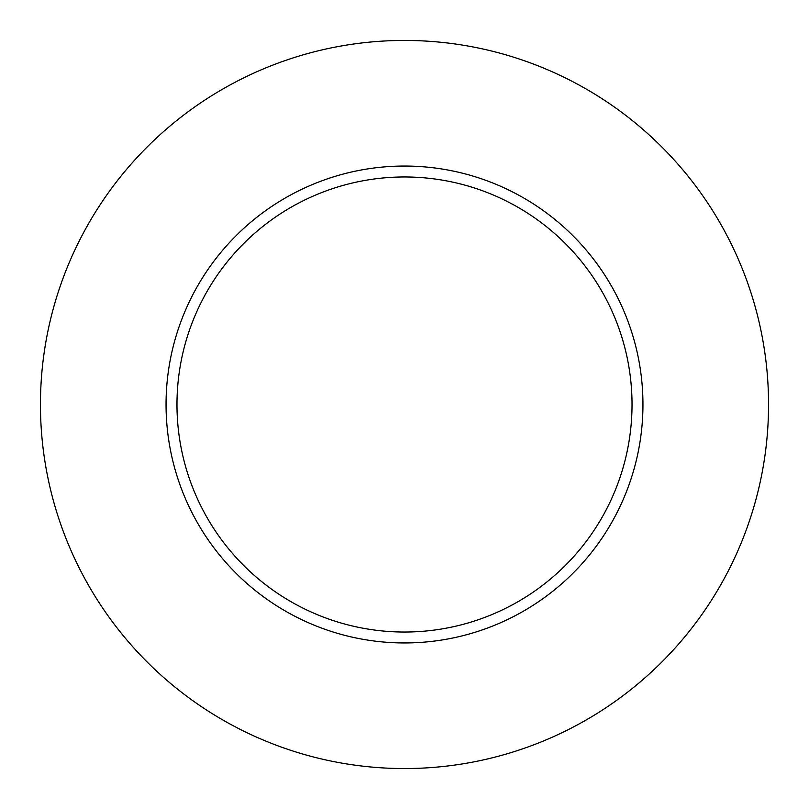 <?xml version="1.0" encoding="UTF-8"?>
<svg xmlns="http://www.w3.org/2000/svg" width="809" height="809" viewBox="0 0 809 809"><rect width="100%" height="100%" fill="white"/><g stroke="black" fill="none" stroke-linecap="round" stroke-linejoin="round"><path stroke-width="1.21" d="M176.969 404.5A227.531 227.531 0 0 1 404.5 176.969A227.531 227.531 0 0 1 632.031 404.5A227.531 227.531 0 0 1 404.5 632.031A227.531 227.531 0 0 1 176.969 404.5A227.531 227.531 0 0 0 404.5 632.031A227.531 227.531 0 0 0 632.031 404.5M404.5 642.953A238.453 238.453 0 0 1 166.047 404.5A238.453 238.453 0 0 1 404.5 166.047A238.453 238.453 0 0 1 642.953 404.5A238.453 238.453 0 0 1 404.5 642.953M404.5 632.031A227.531 227.531 0 0 1 176.969 404.5A227.531 227.531 0 0 1 404.5 176.969A227.531 227.531 0 0 1 632.031 404.5A227.531 227.531 0 0 1 404.5 632.031M404.5 40.45A364.05 364.05 0 0 1 768.55 404.5A364.05 364.05 0 0 1 404.5 768.55A364.05 364.05 0 0 1 40.45 404.5A364.05 364.05 0 0 1 404.5 40.45"/></g></svg>
